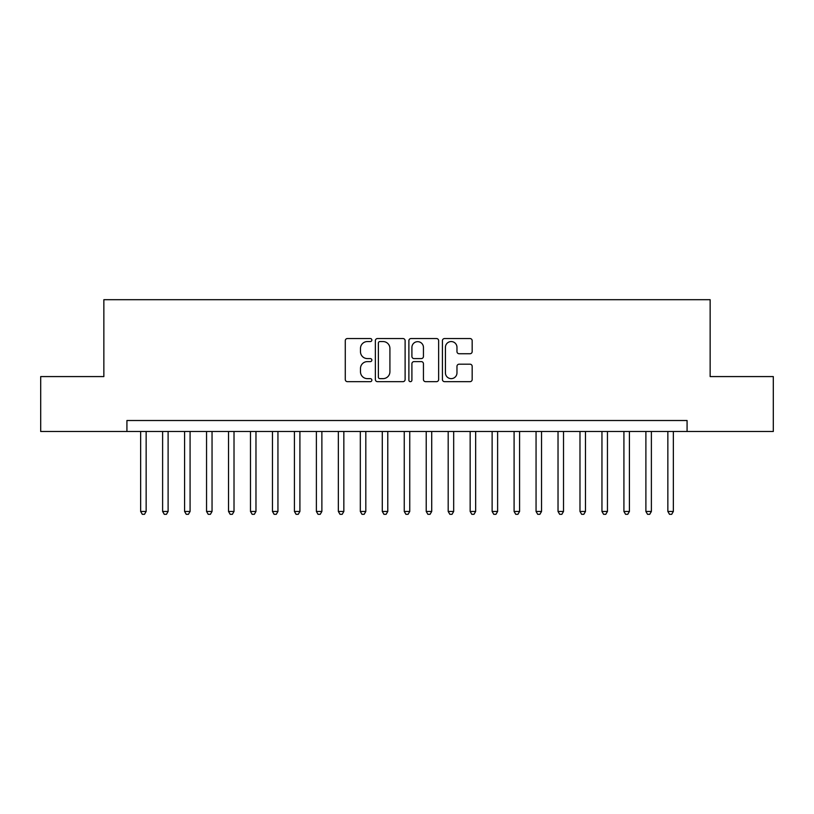 <?xml version="1.0" encoding="UTF-8"?>
<svg xmlns="http://www.w3.org/2000/svg" width="814" height="814" viewBox="0 0 814 814"><rect width="100%" height="100%" fill="white"/><g stroke="black" fill="none" stroke-linecap="round" stroke-linejoin="round"><path stroke-width="1.22" d="M371.856 340.048A1.506 1.506 0 0 0 370.339 338.543L347.436 338.543A2.157 2.157 0 0 0 345.278 340.69L345.278 379.507A2.157 2.157 0 0 0 347.436 381.664L370.339 381.664A1.506 1.506 0 0 0 371.856 380.148A1.506 1.506 0 0 0 370.339 378.642L367.379 378.642A6.899 6.899 0 0 1 360.48 371.744L360.48 368.508A6.899 6.899 0 0 1 367.379 361.609L370.339 361.609A1.506 1.506 0 0 0 371.856 360.103A1.506 1.506 0 0 0 370.339 358.587L367.379 358.587A6.899 6.899 0 0 1 360.48 351.689L360.48 348.453A6.899 6.899 0 0 1 367.379 341.554L370.339 341.554A1.506 1.506 0 0 0 371.856 340.048M470.014 353.744A2.157 2.157 0 0 0 472.171 351.587L472.171 340.69A2.157 2.157 0 0 0 470.014 338.543L444.576 338.543A2.157 2.157 0 0 0 442.419 340.69L442.419 379.507A2.157 2.157 0 0 0 444.576 381.664L470.014 381.664A2.157 2.157 0 0 0 472.171 379.507L472.171 366.351A2.157 2.157 0 0 0 470.014 364.194L459.127 364.194A2.157 2.157 0 0 0 456.969 366.351L456.969 372.873A5.769 5.769 0 0 1 451.2 378.642A5.769 5.769 0 0 1 445.431 372.873L445.431 347.324A5.769 5.769 0 0 1 451.2 341.554A5.769 5.769 0 0 1 456.969 347.324L456.969 351.587A2.157 2.157 0 0 0 459.127 353.744L470.014 353.744M126.923 431.491L40.7 431.491L40.7 376.577L103.856 376.577L103.856 299.694L710.144 299.694L710.144 376.577L773.3 376.577L773.3 431.491L687.077 431.491L687.077 420.512L126.923 420.512L126.923 431.491L687.077 431.491M405.118 340.69A2.157 2.157 0 0 0 402.961 338.543L377.513 338.543A2.157 2.157 0 0 0 375.356 340.69L375.356 379.507A2.157 2.157 0 0 0 377.513 381.664L402.961 381.664A2.157 2.157 0 0 0 405.118 379.507L405.118 340.69M411.039 338.543L436.487 338.543A2.157 2.157 0 0 1 438.644 340.69L438.644 379.507A2.157 2.157 0 0 1 436.487 381.664L425.6 381.664A2.157 2.157 0 0 1 423.443 379.507L423.443 363.766A2.157 2.157 0 0 0 421.286 361.609L414.061 361.609A2.157 2.157 0 0 0 411.904 363.766L411.904 380.148A1.506 1.506 0 0 1 410.398 381.664A1.506 1.506 0 0 1 408.882 380.148L408.882 340.69A2.157 2.157 0 0 1 411.039 338.543M379.884 341.554A1.506 1.506 0 0 0 378.378 343.07L378.378 377.136A1.506 1.506 0 0 0 379.884 378.642L383.007 378.642A6.899 6.899 0 0 0 389.916 371.744L389.916 348.453A6.899 6.899 0 0 0 383.007 341.554L379.884 341.554M423.443 347.436A5.769 5.769 0 0 0 417.674 341.666A5.769 5.769 0 0 0 411.904 347.436L411.904 356.43A2.157 2.157 0 0 0 414.061 358.587L421.286 358.587A2.157 2.157 0 0 0 423.443 356.43L423.443 347.436M140.649 431.491L140.649 511.457L146.144 511.457L146.144 431.491M146.144 511.457L144.495 514.306L142.297 514.306L140.649 511.457M162.617 431.491L162.617 511.457L168.111 511.457L168.111 431.491M168.111 511.457L166.463 514.306L164.265 514.306L162.617 511.457M184.585 431.491L184.585 511.457L190.079 511.457L190.079 431.491M190.079 511.457L188.431 514.306L186.233 514.306L184.585 511.457M206.553 431.491L206.553 511.457L212.047 511.457L212.047 431.491M212.047 511.457L210.399 514.306L208.201 514.306L206.553 511.457M228.52 431.491L228.52 511.457L234.015 511.457L234.015 431.491M234.015 511.457L232.366 514.306L230.169 514.306L228.52 511.457M250.488 431.491L250.488 511.457L255.972 511.457L255.972 431.491M255.972 511.457L254.334 514.306L252.137 514.306L250.488 511.457M272.456 431.491L272.456 511.457L277.94 511.457L277.94 431.491M277.94 511.457L276.292 514.306L274.104 514.306L272.456 511.457M294.424 431.491L294.424 511.457L299.908 511.457L299.908 431.491M299.908 511.457L298.26 514.306L296.062 514.306L294.424 511.457M316.381 431.491L316.381 511.457L321.876 511.457L321.876 431.491M321.876 511.457L320.228 514.306L318.03 514.306L316.381 511.457M338.349 431.491L338.349 511.457L343.844 511.457L343.844 431.491M343.844 511.457L342.195 514.306L339.998 514.306L338.349 511.457M360.317 431.491L360.317 511.457L365.812 511.457L365.812 431.491M365.812 511.457L364.163 514.306L361.965 514.306L360.317 511.457M382.285 431.491L382.285 511.457L387.779 511.457L387.779 431.491M387.779 511.457L386.131 514.306L383.933 514.306L382.285 511.457M404.253 431.491L404.253 511.457L409.747 511.457L409.747 431.491M409.747 511.457L408.099 514.306L405.901 514.306L404.253 511.457M426.221 431.491L426.221 511.457L431.715 511.457L431.715 431.491M431.715 511.457L430.067 514.306L427.869 514.306L426.221 511.457M448.188 431.491L448.188 511.457L453.683 511.457L453.683 431.491M453.683 511.457L452.035 514.306L449.837 514.306L448.188 511.457M470.156 431.491L470.156 511.457L475.651 511.457L475.651 431.491M475.651 511.457L474.002 514.306L471.805 514.306L470.156 511.457M492.124 431.491L492.124 511.457L497.619 511.457L497.619 431.491M497.619 511.457L495.97 514.306L493.772 514.306L492.124 511.457M514.092 431.491L514.092 511.457L519.576 511.457L519.576 431.491M519.576 511.457L517.938 514.306L515.74 514.306L514.092 511.457M536.06 431.491L536.06 511.457L541.544 511.457L541.544 431.491M541.544 511.457L539.896 514.306L537.708 514.306L536.06 511.457M558.028 431.491L558.028 511.457L563.512 511.457L563.512 431.491M563.512 511.457L561.864 514.306L559.666 514.306L558.028 511.457M579.985 431.491L579.985 511.457L585.48 511.457L585.48 431.491M585.48 511.457L583.831 514.306L581.634 514.306L579.985 511.457M601.953 431.491L601.953 511.457L607.447 511.457L607.447 431.491M607.447 511.457L605.799 514.306L603.601 514.306L601.953 511.457M623.921 431.491L623.921 511.457L629.415 511.457L629.415 431.491M629.415 511.457L627.767 514.306L625.569 514.306L623.921 511.457M645.889 431.491L645.889 511.457L651.383 511.457L651.383 431.491M651.383 511.457L649.735 514.306L647.537 514.306L645.889 511.457M667.856 431.491L667.856 511.457L673.351 511.457L673.351 431.491M673.351 511.457L671.703 514.306L669.505 514.306L667.856 511.457"/></g></svg>
